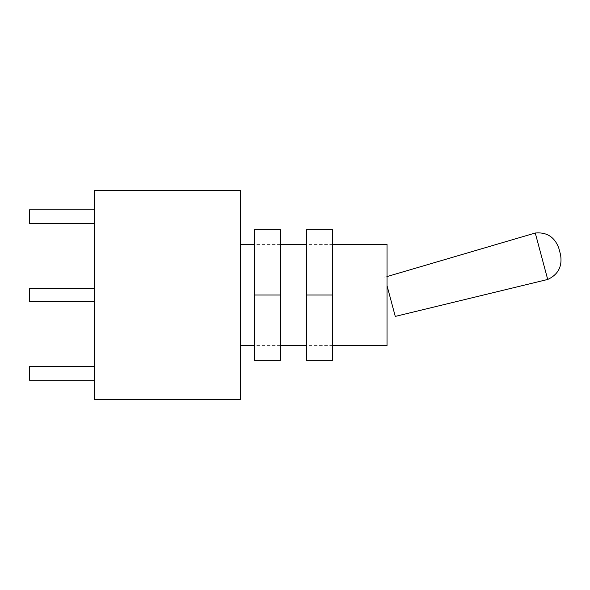 <?xml version="1.0" encoding="UTF-8"?>
<svg xmlns="http://www.w3.org/2000/svg" width="590" height="590" viewBox="0 0 590 590"><rect width="100%" height="100%" fill="white"/><g stroke="black" fill="none" stroke-linecap="round" stroke-linejoin="round"><path stroke-width="0.44" stroke-dasharray="2.95 2.21" d="M240.668 399.541L94.311 399.541L94.311 190.459L240.668 190.459L240.668 399.541M240.668 295L240.668 345.6L240.668 295M387.025 244.4L387.025 345.6M547.712 279.461L535.263 233.013M395.271 316.41L387.025 285.656M254.261 295L254.261 229.68L280.398 229.68L280.398 360.32L254.261 360.32L254.261 295L280.398 295M306.527 295L306.527 229.68L332.664 229.68L332.664 360.32L306.527 360.32L306.527 295L332.664 295M94.311 301.792L29.5 301.792L29.5 288.208L94.311 288.208L94.311 301.792L94.311 288.208M94.311 223.389L29.5 223.389L29.5 209.804L94.311 209.804L94.311 223.389L94.311 209.804M94.311 380.203L29.5 380.203L29.5 366.611L94.311 366.611L94.311 380.203L94.311 366.611M332.664 345.6L306.527 345.6M280.398 345.6L254.261 345.6M332.664 244.4L306.527 244.4M280.398 244.4L254.261 244.4M384.769 277.234L387.025 276.57"/><path stroke-width="0.89" d="M240.668 399.541L94.311 399.541L94.311 190.459L240.668 190.459L240.668 399.541M332.664 345.6L387.025 345.6L387.025 244.4L332.664 244.4M387.025 276.57L535.263 233.013L547.712 279.461C558.273 274.542 562.536 266.215 560.5 254.496L559.659 251.362L560.5 254.496M387.025 285.656L395.271 316.41L547.712 279.461M559.659 251.362L558.826 248.235L559.659 251.362M254.261 295L254.261 360.32L280.398 360.32L280.398 229.68L254.261 229.68L254.261 295L280.398 295M306.527 295L306.527 360.32L332.664 360.32L332.664 229.68L306.527 229.68L306.527 295L332.664 295M94.311 288.208L29.5 288.208L29.5 301.792L94.311 301.792M94.311 209.804L29.5 209.804L29.5 223.389L94.311 223.389M94.311 366.611L29.5 366.611L29.5 380.203L94.311 380.203M306.527 345.6L280.398 345.6M254.261 345.6L240.668 345.6M306.527 244.4L280.398 244.4M254.261 244.4L240.668 244.4M535.263 233.013C546.871 231.988 554.725 237.062 558.826 248.235"/></g></svg>
